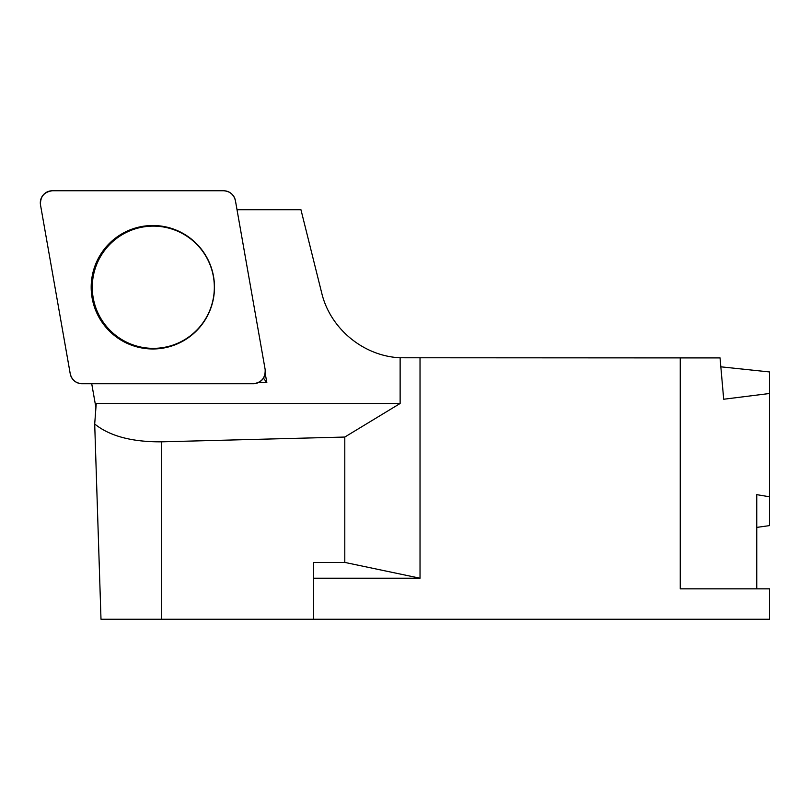 <?xml version="1.0" encoding="UTF-8"?>
<svg xmlns="http://www.w3.org/2000/svg" width="810" height="810" viewBox="0 0 810 810"><rect width="100%" height="100%" fill="white"/><g stroke="black" fill="none" stroke-linecap="round" stroke-linejoin="round"><path stroke-width="1.21" d="M91.722 383.727L95.924 407.622M258.299 382.644L266.834 382.644L265.214 373.44M756.753 527.401L769.5 525.609L769.5 393.498L723.694 399.239L720.049 357.899L680.248 357.899L680.248 588.86L769.5 588.86L769.5 619.245L100.997 619.245L94.699 424.005L96.238 403.481L400.13 403.481L400.13 357.767C363.498 356.187 330.156 328.627 321.702 292.947L300.955 209.749L237.016 209.749M680.248 357.899L400.13 357.767M420.025 357.899L420.025 578.219L344.797 562.413L313.652 562.413L313.652 619.245M313.652 578.219L420.025 578.219M94.699 424.005C109.684 436.114 132.02 442.058 161.706 441.825L344.797 437.046L344.797 562.413M769.5 496.783L756.753 494.647L756.753 588.86M344.797 437.046L400.13 403.481M720.829 366.819L769.5 371.942L769.5 393.498M266.834 382.644L263.452 378.159M200.06 326.521A61.114 61.033 90 0 1 102.313 320.821A61.114 61.033 90 0 1 135.807 228.693A61.114 61.033 90 0 1 200.06 326.521M265.164 369.573L235.437 200.718A12.059 12.039 -90 0 0 223.57 190.755L52.356 190.755A12.059 12.039 -90 0 0 40.5 204.91L70.227 373.764A12.059 12.039 -90 0 0 82.093 383.727L253.297 383.727A12.059 12.039 -90 0 0 265.164 369.573M105.604 247.556A61.732 61.651 -90 0 0 113.208 334.53A61.732 61.651 -90 0 0 200.06 326.926A61.732 61.651 -90 0 0 192.456 239.952A61.732 61.651 -90 0 0 105.604 247.556M70.227 373.724C71.796 379.92 75.765 383.251 82.124 383.727L253.236 383.727C261.539 382.624 265.508 377.885 265.154 369.512L235.437 200.748C233.867 194.562 229.898 191.231 223.54 190.755L52.427 190.755C44.125 191.859 40.156 196.597 40.51 204.97L70.227 373.724M161.706 441.825L161.706 619.245"/></g></svg>
